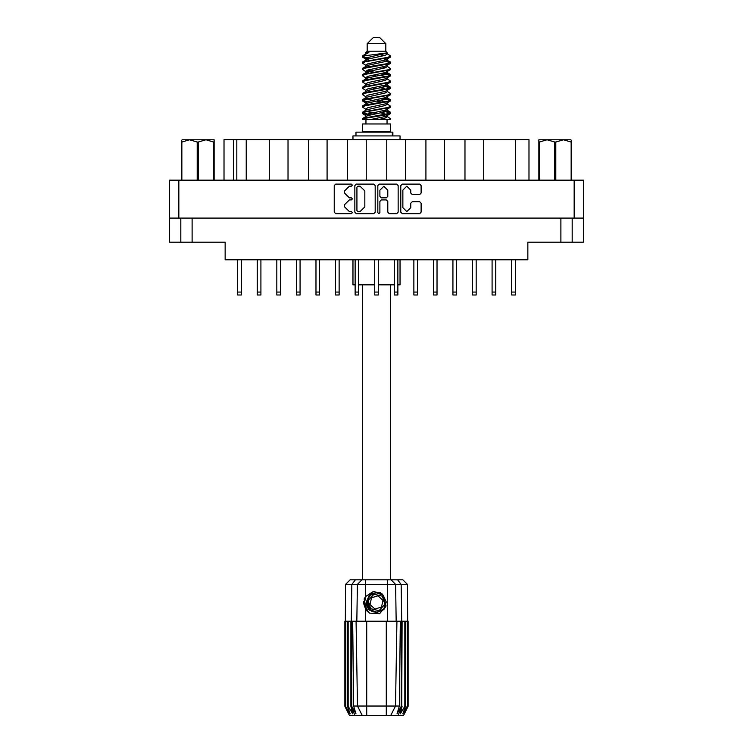 <?xml version="1.0" encoding="UTF-8"?>
<svg xmlns="http://www.w3.org/2000/svg" width="753" height="753" viewBox="0 0 753 753"><rect width="100%" height="100%" fill="white"/><g stroke="black" fill="none" stroke-linecap="round" stroke-linejoin="round"><path stroke-width="1.13" d="M371.86 611.069L369.845 609.629L366.711 602.824L369.845 609.629L376.886 612.227L383.691 609.092L386.289 602.052L383.155 595.246L386.289 602.052L383.691 609.092L376.886 612.227L369.845 609.629L366.711 602.824L369.309 595.783L376.114 592.649L383.155 595.246L386.289 602.052L383.691 609.092L376.886 612.227L369.845 609.629L366.711 602.824L369.309 595.783L376.114 592.649L383.155 595.246L386.289 602.052M178.828 218.088L169.491 218.088L169.491 180.146L583.509 180.146L583.509 218.088L178.828 218.088L178.828 180.146M572.214 218.088L572.214 242.174L527.806 242.174L527.806 259.785L225.194 259.785L225.194 242.174L180.786 242.174L180.786 218.088L180.786 242.174L169.491 242.174L169.491 218.088M269.31 180.146L269.31 139.644L287.975 139.644L287.975 180.146M308.448 180.146L308.448 139.644L327.122 139.644L327.122 180.146M347.594 180.146L347.594 139.644L366.259 139.644L366.259 180.146M405.406 180.146L405.406 139.644L366.259 139.644M444.552 180.146L444.552 139.644L405.406 139.644M483.69 180.146L483.69 139.644L444.552 139.644M224.065 180.146L224.065 139.644L269.31 139.644M515.381 180.146L515.381 139.644L528.935 139.644L528.935 180.146M515.306 259.785L515.306 295.016L511.692 295.016L511.692 259.785M417.454 259.785L417.454 295.016L413.839 295.016L413.839 259.785M456.591 259.785L456.591 295.016L452.977 295.016L452.977 259.785M241.308 259.785L241.308 295.016L237.694 295.016L237.694 259.785M280.445 259.785L280.445 295.016L276.84 295.016L276.84 259.785M319.592 259.785L319.592 295.016L315.978 295.016L315.978 259.785M358.739 259.785L358.739 295.016L355.124 295.016L355.124 259.785M260.877 259.785L260.877 295.016L257.262 295.016L257.262 259.785M300.023 259.785L300.023 295.016L296.409 295.016L296.409 259.785M339.161 259.785L339.161 295.016L335.546 295.016L335.546 259.785M378.307 259.785L378.307 295.016L374.693 295.016L374.693 259.785M495.738 259.785L495.738 295.016L492.123 295.016L492.123 259.785M397.876 259.785L397.876 295.016L394.261 295.016L394.261 259.785M437.022 259.785L437.022 295.016L433.408 295.016L433.408 259.785M476.16 259.785L476.16 295.016L472.555 295.016L472.555 259.785M197.23 180.146L197.23 142.053L198.218 142.053L198.218 180.146M182.179 139.794L181.313 140.623L182.179 139.794L214.134 139.794L214.134 180.146M181.313 140.623L181.313 180.146L181.313 142.053L181.812 142.053L181.812 180.146M213.636 180.146L213.636 142.053L214.134 142.053M367.163 43.674L385.837 43.674L379.813 37.65L373.187 37.65L367.163 43.674L367.163 51.204L365.817 52.795M385.837 43.674L385.837 51.204L367.163 51.204M362.438 119.473L365.111 118.296L387.889 114.541L390.158 113.769L390.581 112.498L387.889 113.75L362.842 118.287L362.419 119.473L370.918 119.473L385.141 116.499L386.647 115.877L386.873 114.757M363.774 55.938L362.438 55.938L362.419 56.823L363.774 55.938L387.033 52.917L385.837 51.204M390.581 123.991L362.419 123.991L362.419 131.521L390.581 131.521L390.581 123.991M400.059 259.785L400.059 284.775L397.876 284.775M394.261 284.775L378.307 284.775M374.693 284.775L358.739 284.775M355.124 284.775L352.941 284.775L352.941 259.785M390.581 118.767L390.581 119.473L389.715 119.473L390.581 118.767L387.183 116.499M351.773 621.253L366.711 621.253L366.711 705.994L399.391 705.994L400.304 621.253L396.963 621.253L395.485 705.994L390.798 715.35L349.401 715.35L344.883 706.314L348.808 713.844L345.476 706.314L350.107 713.844L347.51 706.314L348.14 706.314L352.649 713.844L350.879 706.314L351.773 706.314L351.773 621.253L344.883 621.253L344.893 706.314L345.523 584.45L365.582 584.45L365.582 596.602L373.507 591.359L382.515 594.155L386.091 606.005L379.625 613.714L369.516 613.149L365.582 609.092L367.295 611.314M386.289 715.35L386.289 621.253L396.963 621.253M402.121 621.253L401.716 706.314L402.121 621.253L404.86 621.253L404.86 706.314L405.49 706.314L405.49 621.253L404.86 621.253M405.49 621.253L408.117 621.253L408.117 706.314L403.599 715.35L390.798 715.35L393.452 710.06M407.204 621.253L407.524 706.314L404.192 713.844L408.107 706.314L407.477 584.45L365.582 584.45L365.582 579.857L402.874 579.857L407.477 584.45M345.523 584.45L350.126 579.857L365.582 579.857M352.696 621.253L353.609 705.994L366.711 705.994L366.711 715.35M397.537 579.857L401.198 584.45L401.716 621.253L401.227 621.253L401.227 706.314L401.716 706.314L398.111 715.35M392.878 135.888L392.878 132.123L355.953 132.123L355.953 135.888M399.984 139.644L399.984 135.888L353.016 135.888L353.016 139.644M538.866 180.146L538.866 139.794L570.821 139.794L571.687 140.623L571.687 180.146M571.188 180.146L571.188 142.053L571.687 142.053M554.782 180.146L554.782 142.053L555.77 142.053L555.77 180.146M538.866 142.053L539.364 142.053L539.364 180.146M543.986 139.794L547.073 139.794L539.364 142.053M571.188 142.053L563.479 139.794L565.268 139.794M390.581 62.311L387.889 63.572L365.111 67.337L362.842 68.099L362.419 69.37L365.111 68.118L390.158 63.581L390.158 61.831L384.152 58.819M390.581 74.858L387.889 76.119L365.111 79.884L362.842 80.646L362.419 81.917L365.111 80.665L390.158 76.128L390.158 74.378L386.374 72.119M390.581 87.404L387.889 88.666L365.111 92.421L362.842 93.193L362.419 94.464L365.111 93.212L390.158 88.675L390.581 87.404L387.183 85.136M390.581 99.951L387.889 101.203L365.111 104.968L362.842 105.74L362.419 107.011L365.111 105.759L390.158 101.222L390.581 99.951L387.183 97.683M362.842 61.831L387.889 57.294L390.581 56.042L390.158 57.313L365.111 61.84L362.419 63.101L362.842 61.831L367.859 59.101L385.141 55.336L387.183 54.084L386.374 53.294M362.842 74.378L387.889 69.841L390.581 68.589L390.158 69.86L365.111 74.387L362.419 75.648L362.842 74.378L367.859 71.648L385.141 67.883L387.183 66.631L386.647 65.991M362.842 86.924L387.889 82.388L390.581 81.136L390.158 82.406L365.111 86.934L362.419 88.195L362.842 86.924L366.353 84.807L385.141 80.43L387.183 79.178L387.183 77.917M362.842 99.471L387.889 94.934L390.581 93.683L390.158 94.953L365.111 99.481L362.419 100.733L362.842 99.471L366.353 97.353L385.141 92.977L387.183 91.715L387.183 90.464M362.842 112.009L387.889 107.481L390.581 106.229L390.158 107.491L365.111 112.028L362.419 113.279L362.842 112.009L366.353 109.9L385.141 105.524L387.183 104.262L387.183 103.01M365.817 110.23L365.817 108.969L367.859 107.717L385.141 103.952L390.158 101.222M366.127 98.474L365.817 96.422L367.859 95.17L385.141 91.405L390.158 88.675M366.127 85.927L365.817 83.875L367.859 82.623L385.141 78.858L390.158 76.128M366.127 73.38L365.817 71.328L367.859 70.076L385.141 66.311L390.158 63.581M368.848 60.325L365.817 58.79L367.859 57.529L387.033 52.917M362.842 118.287L367.859 115.557L385.141 111.792L387.183 110.54L387.183 109.279M362.842 105.74L367.859 103.01L385.141 99.245L387.183 97.994L387.183 96.732M362.842 93.193L367.859 90.464L385.141 86.699L387.183 85.447L387.183 84.185M362.842 80.646L367.859 77.917L385.141 74.152L387.183 72.9L386.647 72.269M362.842 68.099L367.859 65.37L385.141 61.605L387.183 60.353L386.647 59.722M365.817 116.499L365.817 115.247L367.859 113.985L385.141 110.22L390.158 107.491M365.817 103.952L365.817 102.7L367.859 101.439L385.141 97.683L390.158 94.953M365.817 91.405L365.817 90.153L367.859 88.901L385.141 85.136L390.158 82.406M365.817 78.867L365.817 77.606L367.859 76.354L385.141 72.589L390.158 69.86M365.817 66.32L365.817 65.059L367.859 63.807L385.141 60.042L390.158 57.313M386.091 606.005L383.738 609.676L376.5 612.678L369.262 609.676L366.259 602.438L369.262 595.199L372.255 593.119M383.155 595.246L386.289 602.052L383.691 609.092L376.886 612.227L369.845 609.629L374.354 612.001L371.926 611.596M383.691 609.092L376.886 612.227L369.845 609.629L366.711 602.824L369.243 595.858M385.762 101.655L376.5 99.556M370.918 119.473L378.994 119.473L385.141 118.061L387.183 116.809L387.183 115.247M376.5 113.675L367.238 111.585M382.326 596.141L373.959 594.239L368.132 600.546L370.674 608.735L379.041 610.636L384.868 604.33L382.326 596.141M410.743 190.132L406.789 186.179L402.836 190.132L402.836 207.649L406.789 211.593L410.743 207.649L410.743 203.178L412.22 201.7L419.685 201.7L421.162 203.178L421.162 212.186L419.685 213.664L402.253 213.664L400.775 212.186L400.775 185.586L402.253 184.108L419.685 184.108L421.162 185.586L421.162 193.05L419.685 194.528L412.22 194.528L410.743 193.05L410.743 190.132M351.378 199.922L352.413 198.886L351.378 197.851L349.345 197.851L344.62 193.126L344.62 190.904L349.345 186.179L351.378 186.179L352.413 185.144L351.378 184.108L335.678 184.108L334.2 185.586L334.2 212.186L335.678 213.664L351.378 213.664L352.413 212.628L351.378 211.593L349.345 211.593L344.62 206.868L344.62 204.656L349.345 199.922L351.378 199.922M387.767 190.208L383.814 186.255L379.86 190.208L379.86 196.373L381.338 197.851L386.289 197.851L387.767 196.373L387.767 190.208M362.701 56.437L367.238 57.746M386.873 60.833L390.158 61.831M390.299 62.706L385.762 61.398M368.848 58.819L362.419 56.823M384.152 72.872L390.158 74.378M390.299 75.253L382.223 73.342M373.78 72.119L366.127 70.848M384.152 85.418L390.158 86.924M390.299 87.8L382.223 85.889M384.152 97.965L390.158 99.471M390.299 100.347L382.223 98.436M384.152 110.512L390.581 112.498M390.299 112.894L382.223 110.983M367.238 101.655L362.701 100.347M366.127 102.22L362.419 100.733M370.777 114.804L362.701 112.894M368.848 115.275L362.419 113.279M385.762 114.202L380.604 112.894M385.762 89.108L380.604 87.8M385.762 76.561L380.604 75.253M368.848 72.872L366.626 72.119M382.223 102.257L376.5 101.128M372.396 100.347L367.238 99.038M376.5 88.581L372.396 87.8M376.5 76.034L372.396 75.253M362.438 55.938L368.838 52.55L365.817 52.55L365.817 53.774M363.746 601.581L363.831 604.122M368.113 611.502L364.273 604.113L365.817 596.244L364.273 604.113L368.113 611.502M380.387 592.555L371.878 593.326L366.937 600.292L369.845 609.629M371.897 611.088L369.845 609.629L366.711 602.824L369.845 609.629L371.897 611.088L369.845 609.629L366.711 602.824L369.845 609.629L371.897 611.088M378.825 213.664L379.86 212.628L379.86 201.399L381.338 199.922L386.289 199.922L387.767 201.399L387.767 212.186L389.245 213.664L396.709 213.664L398.186 212.186L398.186 185.586L396.709 184.108L379.267 184.108L377.79 185.586L377.79 212.628L378.825 213.664M375.21 212.186L375.21 185.586L373.733 184.108L356.291 184.108L354.814 185.586L354.814 212.186L356.291 213.664L373.733 213.664L375.21 212.186M583.509 218.088L583.509 242.174L572.214 242.174M246.203 180.146L246.203 139.644M308.448 139.644L287.975 139.644M347.594 139.644L327.122 139.644M386.741 180.146L386.741 139.644M425.878 180.146L425.878 139.644M465.025 180.146L465.025 139.644M515.381 139.644L483.69 139.644M357.92 186.179L356.884 187.215L356.884 210.567L357.92 211.593L360.056 211.593L364.791 206.868L364.791 190.904L360.056 186.179L357.92 186.179M197.23 142.053L189.521 139.794L181.812 142.053M213.636 142.053L205.927 139.794L198.218 142.053M362.419 284.775L362.419 579.857M390.581 284.775L390.581 579.857M367.238 70.283L370.777 70.895M366.353 71.968L362.419 69.37M365.817 84.185L362.419 81.917M365.817 96.732L362.419 94.464M365.817 109.279L362.419 107.011M365.958 119.473L365.958 123.991M387.042 119.473L387.042 123.991M367.765 131.521L367.765 132.123M385.235 131.521L385.235 132.123M390.581 56.042L387.183 53.774M390.581 68.589L387.183 66.32M385.762 67.676L382.223 67.064M365.817 65.37L362.419 63.101M390.581 81.136L387.183 78.867M368.848 77.634L366.127 77.126M365.817 77.917L362.419 75.648M390.581 93.683L387.183 91.405M365.817 90.464L362.419 88.195M390.581 106.229L387.183 103.952M363.868 54.941L368.838 52.55M378.994 119.473L389.715 119.473M387.127 53.877L386.129 53.416M380.425 54.903L385.009 55.374M365.817 85.447L366.353 84.807M365.817 72.9L366.353 72.269M366.127 60.833L366.353 59.722M387.183 71.328L386.873 70.848M387.183 58.79L386.873 58.301M386.289 621.253L366.711 621.253M404.86 706.314L400.351 713.844L402.121 706.314M407.204 706.314L402.893 713.844L405.49 706.314M407.524 621.253L407.524 706.314M354.889 715.35L351.284 706.314L351.284 621.253L351.802 584.45L355.463 579.857M350.879 621.253L350.879 706.314M348.14 621.253L348.14 706.314M347.51 621.253L347.51 706.314M345.796 621.253L345.796 706.314M345.476 621.253L345.476 706.314M401.227 621.253L400.304 621.253M365.582 596.602L364.207 598.927L365.582 609.092L365.582 621.253M357.515 705.994L362.202 715.35L357.515 705.994L356.037 621.253M353.609 705.994L355.962 713.844L351.773 706.314M401.227 706.314L397.038 713.844L399.391 705.994M363.84 604.198L365.572 609.073M367.031 610.363L364.207 601.346L365.826 596.244M366.767 603.605L366.937 600.282M369.215 610.316L364.207 601.346M381.489 607.05L382.985 600.423L377.997 595.811L371.511 597.826L370.015 604.452L375.003 609.064L381.489 607.05M371.756 611.012L369.921 609.695M571.687 140.623L570.821 139.794M563.479 139.794L555.77 142.053M554.782 142.053L547.073 139.794M574.172 218.088L574.172 180.146M192.081 218.088L192.081 242.174M560.919 242.174L560.919 218.088M233.402 139.644L233.402 180.146M236.866 180.146L236.866 139.644M515.306 292.108L511.692 292.108M417.454 292.108L413.839 292.108M456.591 292.108L452.977 292.108M241.308 292.108L237.694 292.108M280.445 292.108L276.84 292.108M319.592 292.108L315.978 292.108M358.739 292.108L355.124 292.108M260.877 292.108L257.262 292.108M300.023 292.108L296.409 292.108M339.161 292.108L335.546 292.108M378.307 292.108L374.693 292.108M495.738 292.108L492.123 292.108M397.876 292.108L394.261 292.108M437.022 292.108L433.408 292.108M476.16 292.108L472.555 292.108M387.419 621.253L387.419 579.857M356.8 621.253L357.43 584.45L361.892 579.857M391.108 579.857L395.57 584.45L396.2 621.253M392.36 135.888L392.36 132.123M386.647 115.877L390.158 113.769M366.353 59.421L362.842 57.313M387.183 66.631L387.183 65.37M365.817 60.353L365.817 58.79M387.183 54.084L387.183 52.795M390.158 112.009L387.183 110.23M365.817 115.557L362.842 113.769M365.817 103.01L362.842 101.222M387.183 72.9L387.183 71.639M387.183 60.353L387.183 59.101"/></g></svg>
